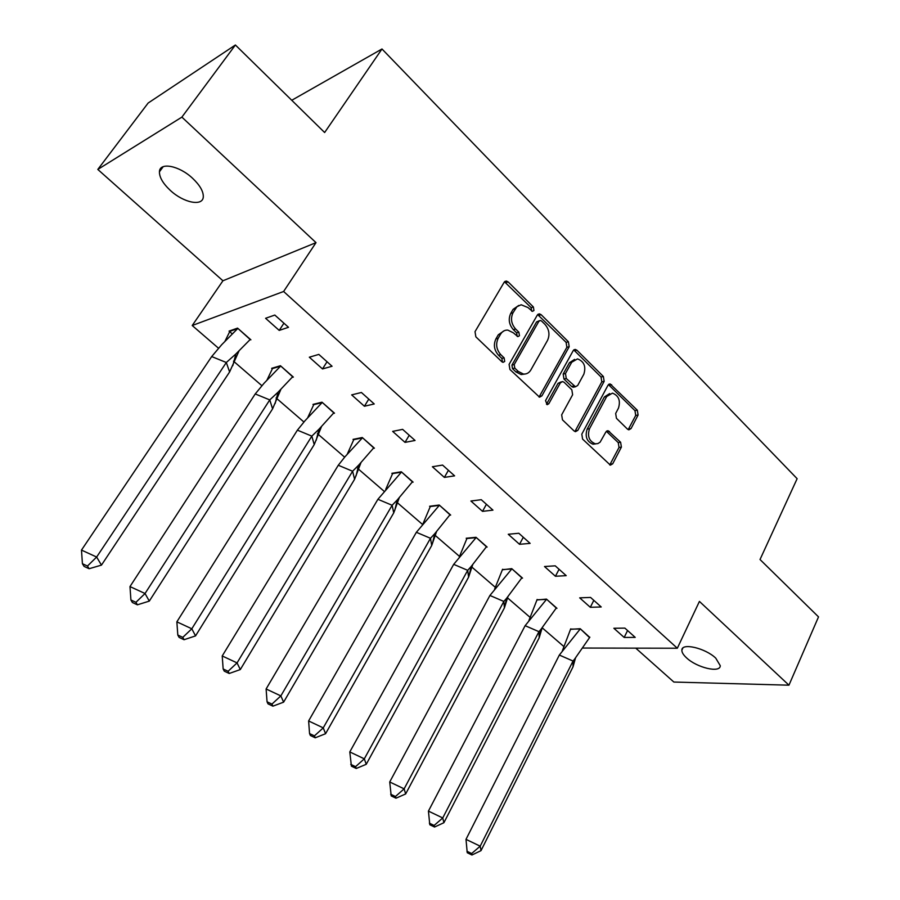 <?xml version="1.0" encoding="UTF-8"?>
<svg xmlns="http://www.w3.org/2000/svg" width="900" height="900" viewBox="0 0 900 900"><rect width="100%" height="100%" fill="white"/><g stroke="black" fill="none" stroke-linecap="round" stroke-linejoin="round"><path stroke-width="1.35" d="M533.947 310.5L533.385 306.99L508.162 281.936L506.329 281.036L504.169 282.251L475.02 331.661L475.853 336.836L501.885 361.777L503.044 362.351L504.697 361.451L504.124 357.874L500.794 354.679C496.395 349.605 495.517 344.149 498.173 338.31L500.58 334.159C502.358 331.279 504.787 329.929 507.87 330.12L513.382 332.843L517.871 336.634L519.446 335.756L518.884 332.213L515.599 329.006C511.256 323.933 510.39 318.521 513 312.772L516.938 306.709L521.168 304.774L527.974 307.541L532.429 311.366L533.947 310.5M531.686 311.119L531.113 307.631L504.495 281.801M502.436 362.002L501.863 358.425L498.532 355.241L500.794 354.679M517.174 336.353L516.611 332.809L513.326 329.614L515.599 329.006M686.543 657.855C683.336 654.908 681.784 652.342 681.863 650.149C681.525 642.566 705.319 648.045 715.736 658.125L720.27 665.707C720.394 673.335 696.836 667.721 686.543 657.855M170.359 190.44C163.013 183.555 159.368 177.345 159.435 171.799C159.536 161.831 179.201 165.555 192.634 178.335C199.868 185.22 203.422 191.351 203.299 196.729C203.029 206.741 183.645 202.894 170.359 190.44M97.808 169.436L148.129 103.05L235.395 45L181.879 117.124L97.808 169.436L222.93 280.778L192.218 325.519L283.613 291.488L677.329 648.236L583.009 648.045M635.76 648.146L673.852 682.043L788.951 685.181L699.424 601.414L677.329 648.236M235.395 45L324.63 132.525L381.983 48.983L797.13 478.688L760.028 559.519L818.516 616.883L788.951 685.181M627.469 429.12L628.864 429.84L631.046 428.558L638.089 415.024L637.324 410.22L610.155 383.951L608.018 385.211L581.805 434.16L582.592 439.099L610.391 465.142L612.697 463.815L621.394 447.109L620.617 442.26L608.096 430.718L605.857 432.022L600.12 442.159L597.893 443.588L595.35 443.824C589.129 441.236 587.183 436.207 589.5 428.738L606.701 396.517L612.472 393.131C618.716 395.64 620.719 400.635 618.469 408.127L615.668 413.449L616.433 418.298L627.469 429.12M222.93 280.778L316.012 242.64L181.879 117.124M316.012 242.64L283.613 291.488M569.194 346.725L568.406 341.775L541.17 314.719L539.46 313.864L537.3 315.09L509.096 364.376L509.918 369.473L539.561 397.17L541.901 395.865L569.194 346.725L566.887 347.276L566.1 342.338L537.66 314.595M576.934 350.246L603.371 376.504L604.148 381.375L577.822 430.346L575.505 431.662L574.054 430.931L562.466 419.827L561.668 414.844L572.625 394.751L571.837 389.801L564.165 382.331L562.613 381.544L560.363 382.826L548.809 403.762L547.166 404.685L545.535 400.624L573.188 350.674L575.336 349.436L576.934 350.246L574.616 350.786L601.031 376.999L603.371 376.504M381.983 48.983L291.757 100.271M563.783 646.47L542.183 627.806M530.01 617.299L507.195 597.589M495.27 587.284L471.195 566.494M459.506 556.403L434.374 534.69M422.449 524.385L396.506 501.975M384.131 491.287L357.525 468.304M344.644 457.178L317.407 433.654M303.93 422.01L276.086 397.957M261.911 385.718L233.505 361.181M218.542 348.255L192.218 325.519M279.202 330.401L288.506 327.296L274.815 315.056L265.59 318.285L279.202 330.401L283.928 323.201M250.898 339.829L237.555 328.118L229.05 331.11L232.2 333.855M322.504 368.933L332.066 366.255L318.825 354.409L309.33 357.21L322.504 368.933L327.037 361.755M292.151 377.415L293.355 377.077L280.44 365.738L271.665 368.325L272.227 368.82M364.41 406.238L374.231 403.965L361.406 392.49L351.664 394.886L364.41 406.238L368.786 399.094M333.405 413.438L334.507 413.179L321.986 402.188L312.964 404.404L313.537 404.899M405.011 442.373L415.058 440.471L402.637 429.368L392.659 431.381L405.011 442.373L409.23 435.262M373.376 448.369L374.411 448.178L362.261 437.524L353.025 439.391L353.588 439.875M444.364 477.394L454.613 475.853L442.575 465.086L432.382 466.74L444.364 477.394L448.414 470.306M412.132 482.276L413.111 482.119L401.321 471.791L391.871 473.321L392.434 473.816M482.512 511.358L492.952 510.131L481.275 499.702L470.902 501.019L482.512 511.358L486.416 504.293M449.73 515.183L450.664 515.07L439.223 505.035L429.593 506.261L430.144 506.745M519.525 544.298L530.134 543.386L518.816 533.261L508.252 534.262L519.525 544.298L523.294 537.266M486.236 547.132L487.125 547.054L476.021 537.311L466.2 538.245L466.762 538.729M555.435 576.259L566.201 575.651L555.221 565.83L544.5 566.528L555.435 576.259L559.069 569.273M521.685 578.171L522.54 578.126L511.751 568.654L502.324 569.79M590.31 607.298L601.222 606.971L590.558 597.431L579.69 597.847L590.31 607.298L593.82 600.345M556.121 608.332L556.954 608.31L546.469 599.107L536.895 599.974M624.173 637.447L635.22 637.38L624.87 628.11L613.856 628.256L624.173 637.447L627.57 630.529M589.601 637.661L580.207 628.717L570.488 629.325M518.771 305.438L513.101 309.341L515.374 308.7M513.326 329.614C508.995 324.551 508.129 319.151 510.739 313.414L513.101 309.341M504.236 330.728L498.319 334.766L500.58 334.159M498.532 355.241C494.134 350.179 493.267 344.734 495.911 338.906L498.319 334.766M539.055 397.046L566.887 347.276M541.597 321.041L540.405 320.445L538.886 321.3L514.215 364.556L514.778 368.111L518.254 371.441L523.44 374.04C526.601 374.276 529.076 372.904 530.876 369.911L547.526 340.38C550.035 334.699 549.191 329.366 544.972 324.382L541.597 321.041M539.415 320.704L536.591 321.919L538.886 321.3M524.655 374.074L521.168 374.558L515.981 371.97L512.505 368.64L511.942 365.096L536.591 321.919M574.909 431.505L601.808 381.859L601.031 376.999M561.296 381.825L558.045 383.321L546.502 404.224L548.809 403.762M583.852 374.186C586.181 366.525 584.077 361.429 577.53 358.886L571.725 362.239L565.481 373.545L566.269 378.506L575.46 386.764L577.688 385.493L583.852 374.186M574.605 359.392L569.408 362.767L571.725 362.239M574.875 386.618L573.131 387.248L571.601 386.471L563.951 379.012L563.164 374.062L569.408 362.767M574.616 350.786L573.581 350.111M609.694 393.57L604.35 396.979L606.701 396.517M595.778 443.869L592.999 444.206C586.789 441.619 584.842 436.601 587.16 429.142L604.35 396.979M609.739 464.94L619.02 447.469L618.255 442.631L606.386 431.314M628.189 429.637L635.715 415.44L634.961 410.647L608.445 384.604M225.056 341.1L230.175 330.705M238.961 351.067L229.612 371.959L226.316 362.498L235.912 353.936L232.785 365.692M250.346 339.345L235.912 353.936M81.484 550.091L82.418 563.715L84.082 566.404L89.111 568.721L101.464 565.121L96.638 557.044L81.484 550.091L211.691 356.569L221.726 344.689L237.701 328.579L229.725 331.38M101.464 565.121L229.612 371.959M89.111 568.721L87.457 566.044L96.638 557.044L226.316 362.498L211.691 356.569M250.211 339.548L237.847 328.376M87.457 566.044L82.418 563.715M267.041 379.935L272.722 368.021M280.822 389.498L272.588 408.859L269.752 399.904L278.077 392.164L275.119 403.582M292.815 376.594L278.077 392.164M129.983 586.575L130.916 599.985L132.39 602.505L137.385 604.822L149.299 601.11L145.035 593.516L129.983 586.575L255.229 393.941L264.049 383.265L280.564 366.176L272.34 368.595M149.299 601.11L272.588 408.859M137.385 604.822L135.922 602.314L145.035 593.516L269.752 399.904L255.229 393.941M292.68 376.796L280.699 365.974M135.922 602.314L130.916 599.985M307.777 417.555L313.965 404.156M321.446 426.735L314.224 444.6L311.827 436.129L318.994 429.199L316.192 440.303M333.956 412.695L318.994 429.199M176.861 621.844L177.806 635.04L179.1 637.403L184.061 639.72L195.547 635.895L191.812 628.785L176.861 621.844L297.394 430.155L305.1 420.637L322.099 402.604L313.639 404.674M195.547 635.895L314.224 444.6M184.061 639.72L182.779 637.369L191.812 628.785L311.827 436.129L297.394 430.155M333.832 412.897L322.223 402.401M182.779 637.369L177.806 635.04M347.332 454.016L353.97 439.2M360.9 462.836L354.589 479.261L352.598 471.229L358.718 465.098L356.051 475.886M373.86 447.694L358.718 465.098M222.221 655.965L223.155 668.959L224.28 671.164L229.208 673.481L240.3 669.566L237.06 662.895L222.221 655.965L338.276 465.255L344.936 456.84L362.351 437.918L353.689 439.661M240.3 669.566L354.589 479.261M229.208 673.481L228.094 671.276L237.06 662.895L352.598 471.229L338.276 465.255M373.736 447.896L362.475 437.704M228.094 671.276L223.155 668.959M385.74 489.353L392.782 473.175M399.218 497.846L393.739 512.876L392.13 505.271L397.294 499.916L394.751 510.39M412.56 481.646L397.294 499.916M266.108 688.984L267.053 701.786L268.02 703.856L272.914 706.163L283.613 702.158L280.845 695.903L266.108 688.984L377.91 499.286L401.4 472.162L392.535 473.591M283.613 702.158L393.739 512.876M272.914 706.163L271.957 704.092L280.845 695.903L392.13 505.271L377.91 499.286M412.436 481.849L401.512 471.96M271.957 704.092L267.053 701.786M423.056 523.631L430.459 506.149M436.466 531.821L431.719 545.49L430.481 538.29L434.779 533.678L432.349 543.87M450.113 514.586L434.779 533.678M308.621 720.956L309.555 733.567L310.376 735.502L315.236 737.809L325.575 733.714L323.246 727.875L308.621 720.956L416.363 532.294L439.279 505.395L430.245 506.531M325.575 733.714L431.719 545.49M315.236 737.809L314.426 735.874L323.246 727.875L430.481 538.29L416.363 532.294M450 514.789L439.402 505.181M314.426 735.874L309.555 733.567M459.338 556.875L467.055 538.166M472.669 564.784L468.596 577.148L467.696 570.33L471.206 566.449L468.889 576.36M486.574 546.581L471.206 566.449M349.796 751.939L351.416 766.17L356.243 768.476L366.233 764.303L364.32 758.835L349.796 751.939L453.69 564.345L476.055 537.649L466.853 538.515M366.233 764.303L468.596 577.148M356.243 768.476L355.567 766.665L364.32 758.835L467.696 570.33L453.69 564.345M486.473 546.784L476.168 537.446M355.567 766.665L350.741 764.359M494.618 589.129L502.594 569.25M507.881 596.79L504.416 607.894L503.831 601.447L506.632 598.252L504.405 607.883L405.652 793.957L404.134 788.85L503.831 601.447L489.926 595.462L511.774 568.98L502.425 569.587M521.989 577.643L506.632 598.252M521.887 577.845L511.886 568.778M389.723 781.976L391.207 795.904L395.989 798.199L395.449 796.511L404.134 788.85L389.723 781.976L489.926 595.462M395.989 798.199L405.652 793.957M395.449 796.511L390.656 794.205M528.941 620.449L537.142 599.467M542.137 627.863L539.201 637.774L538.931 631.665L541.08 629.145L539.145 636.559M556.403 607.837L541.08 629.145M428.434 811.102L429.795 824.738L434.543 827.033L443.891 822.724L442.744 817.954L428.434 811.102L525.127 625.68L546.48 599.411L536.985 599.771M443.891 822.724L539.201 637.774M434.543 827.033L434.126 825.446L442.744 817.954L538.931 631.665L525.127 625.68M556.301 608.029L546.581 599.209M434.126 825.446L429.368 823.163M562.342 650.857L570.724 628.841M575.483 658.058L573.03 666.81L573.041 661.039L574.594 659.149L573.03 664.549M589.86 637.178L574.594 659.149M465.998 839.351L467.235 852.716L471.949 855L481.005 850.646L480.195 846.18L465.998 839.351L559.339 655.054L580.207 628.999L570.589 629.123M481.005 850.646L573.03 666.81M471.949 855L471.656 853.526L480.195 846.18L573.041 661.039L559.339 655.054M589.759 637.38L580.309 628.796M471.656 853.526L466.931 851.242M531.113 307.631L533.385 306.99M501.863 358.425L504.124 357.874M516.611 332.809L518.884 332.213M510.739 313.414L513 312.772M495.911 338.906L498.173 338.31M505.912 282.634L508.162 281.936M539.606 396.338L541.901 395.865M538.886 315.349L541.17 314.719M566.1 342.338L568.406 341.775M511.942 365.096L514.215 364.556M512.505 368.64L514.778 368.111M515.981 371.97L518.254 371.441M601.808 381.859L604.148 381.375M575.494 430.751L577.822 430.346M558.045 383.321L560.363 382.826M563.164 374.062L565.481 373.545M563.951 379.012L566.269 378.506M571.601 386.471L573.93 385.988M587.16 429.142L589.5 428.738M607.151 431.843L609.502 431.449M618.255 442.631L620.617 442.26M619.02 447.469L621.394 447.109M610.335 464.152L612.697 463.815M609.3 385.2L611.651 384.728M634.961 410.647L637.324 410.22M635.715 415.44L638.089 415.024M628.673 428.951L631.046 428.558M681.863 650.149L682.819 648.124M159.435 171.799L163.215 166.657M504.81 281.509L506.329 281.036M538.043 314.257L539.46 313.864M521.168 374.558L523.44 374.04M573.131 387.248L575.46 386.764M574.031 349.74L575.336 349.436M592.999 444.206L595.35 443.824M606.926 430.92L608.096 430.718M608.962 384.199L610.155 383.951"/></g></svg>
